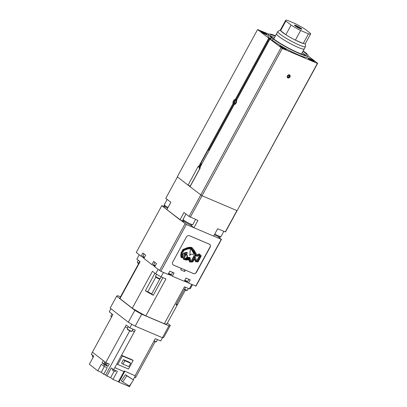 <?xml version="1.0" encoding="UTF-8"?>
<svg xmlns="http://www.w3.org/2000/svg" width="407" height="407" viewBox="0 0 407 407"><rect width="100%" height="100%" fill="white"/><g stroke="black" fill="none" stroke-linecap="round" stroke-linejoin="round"><path stroke-width="0.61" d="M275.29 36.035A20.543 2.584 28.6 0 0 270.334 35.216A20.543 2.584 28.6 0 0 273.336 38.65A20.543 2.584 28.6 0 0 293.02 50.371A20.543 2.584 28.6 0 0 306.41 54.884A20.543 2.584 28.6 0 0 303.408 51.45A20.543 2.584 28.6 0 0 303.037 51.165M270.808 36.371A20.543 2.584 -151.4 0 1 274.537 37.413M302.289 52.544A20.543 2.584 -151.4 0 1 302.66 52.829A20.543 2.584 -151.4 0 1 305.184 55.113M287.413 75.85A1.75 1.374 127.9 0 0 287.617 77.778A1.75 1.374 127.9 0 0 289.972 76.938A1.75 1.374 127.9 0 0 289.764 75.015A1.75 1.374 127.9 0 0 287.413 75.85M287.495 77.666A1.75 1.374 127.9 0 0 289.713 76.74A1.75 1.374 127.9 0 0 289.626 74.924M236.65 101.017A2.208 1.338 -66.9 0 0 236.223 100.193A2.208 1.338 -66.9 0 0 234.793 100.397A2.208 1.338 -66.9 0 0 233.674 103.032L233.704 103.414A2.732 1.659 -66.9 0 0 233.76 103.795A2.732 1.659 -66.9 0 0 234.198 104.609M233.674 103.032A2.208 1.338 -66.9 0 0 234.127 104.034A2.208 1.338 -66.9 0 0 235.409 103.938M313.151 61.228A3.119 0.392 28.6 0 0 313.1 61.187A3.119 0.392 28.6 0 0 308.704 58.806M313.787 60.872A3.688 0.463 28.6 0 0 310.058 58.669A3.688 0.463 28.6 0 0 307.85 58.023A3.688 0.463 28.6 0 0 308.389 58.572A3.688 0.463 28.6 0 0 311.721 60.577A3.688 0.463 28.6 0 0 314.27 61.523A3.688 0.463 28.6 0 0 313.787 60.872M285.007 49.252A3.119 0.392 28.6 0 0 284.956 49.211A3.119 0.392 28.6 0 0 280.56 46.825M285.643 48.891A3.688 0.463 28.6 0 0 281.914 46.693A3.688 0.463 28.6 0 0 279.706 46.042A3.688 0.463 28.6 0 0 280.245 46.591A3.688 0.463 28.6 0 0 283.577 48.596A3.688 0.463 28.6 0 0 286.126 49.542A3.688 0.463 28.6 0 0 285.643 48.891M266.219 34.646A3.119 0.392 28.6 0 0 266.168 34.605A3.119 0.392 28.6 0 0 261.767 32.219M266.855 34.285A3.688 0.463 28.6 0 0 263.12 32.082A3.688 0.463 28.6 0 0 260.918 31.436A3.688 0.463 28.6 0 0 261.457 31.985A3.688 0.463 28.6 0 0 264.789 33.99A3.688 0.463 28.6 0 0 267.338 34.936A3.688 0.463 28.6 0 0 266.855 34.285M184.549 221.764A5.266 0.661 -151.4 0 0 184.513 221.749L179.986 219.821L166.86 209.615L170.859 202.279L165.776 198.326L177.447 176.923M190.044 224.75A5.266 0.661 -151.4 0 1 190.944 225.392L193.971 227.742L197.97 220.401L189.072 216.432L183.989 212.479L179.986 219.821M275.453 35.735A22.385 2.818 28.6 0 0 268.717 34.336A22.385 2.818 28.6 0 0 271.108 37.373L273.219 38.919L272.237 40.212L269.912 39.103L282.305 48.469L202.009 195.747L237.093 210.678L225.503 231.939L217.633 228.77L213.634 236.111L193.971 227.742M190.359 217.16L202.03 195.752M189.072 216.432L200.743 195.029M225.249 232.015L236.92 210.607M190.344 186.152L188.075 185.154L190.054 186.686M235.897 100.788L234.89 100.951L234.167 102.274L234.452 103.439L235.455 103.276L236.177 101.954L235.897 100.788M236.055 101.445L234.89 100.951M235.658 102.91L234.167 102.274M236.63 99.761L236.803 99.837A2.732 1.659 -66.9 0 0 236.63 99.761A2.732 1.659 -66.9 0 0 235.994 99.7A2.732 1.659 -66.9 0 0 235.093 100.153L234.793 100.397M287.535 75.961L288.044 75.432M287.49 76.923L288.38 77.305L289.326 76.577L289.377 75.468L288.487 75.086L287.546 75.819L287.49 76.923M288.039 75.575L289.326 76.577M287.505 76.623L288.38 77.305M188.075 185.154L197.96 166.809A1.053 0.636 113.1 0 1 198.875 166.234L199.557 166.59L201.175 163.563M208.603 149.934L233.76 103.795L233.023 103.602L198.875 166.234L233.023 103.602A2.732 1.659 113.1 0 1 233.45 100.911A2.732 1.659 113.1 0 1 235.343 99.354L235.994 99.7L269.398 38.431L268.742 38.151L235.343 99.354L268.742 38.151M199.557 166.59A1.053 0.636 -66.9 0 0 199.384 166.641L199.923 167.038M190.257 186.08L199.684 168.783M269.912 39.103L236.548 100.295A2.732 1.659 113.1 0 1 236.121 102.986A2.732 1.659 113.1 0 1 234.234 104.543L200.086 167.175A1.053 0.636 113.1 0 1 200.02 168.412L190.038 186.711L202.009 195.747M272.985 38.833A22.385 2.818 28.6 0 0 294.251 51.246A22.385 2.818 28.6 0 0 308.028 55.769A22.385 2.818 28.6 0 0 305.637 52.732L303.719 51.343M282.305 48.469L317.389 63.4L237.093 210.678L317.648 63.329L307.997 55.825M281.018 47.736L200.722 195.014M268.905 34.163L257.595 29.528L268.701 38.161M257.595 29.528L177.299 176.806L187.978 185.109M317.389 63.4L317.648 63.329M303.759 51.272A22.385 2.818 28.6 0 0 303.2 50.865M272.237 40.212A22.385 2.818 28.6 0 0 293.503 52.625A22.385 2.818 28.6 0 0 307.28 57.143L308.028 55.769M269.398 38.431L270.355 38.751L271.108 37.373M268.717 34.336L267.969 35.709A22.385 2.818 28.6 0 0 270.355 38.751M185.277 256.039A4.558 3.582 127.9 0 0 184.793 257.295A0.432 0.341 127.9 0 1 184.442 257.677L183.939 255.041L184.508 255.25L184.717 254.665L184.997 255.016L185.353 254.35L185.755 254.645L185.79 254.126L186.233 254.375L186.594 253.709L186.889 254.039L186.721 253.459L187.2 253.21L187.083 252.279L186.604 252.767L186.431 252.386L185.378 253.51L185.902 252.452L185.628 252.488L184.254 254.243L184.59 252.747L182.733 254.456L182.209 256.222L182.143 254.207L183.735 250.585L187.622 249.018L189.983 248.565L191.549 248.606L195.813 255.871L197.186 256.242L199.42 255.454L199.73 256.201L199.018 256.496L199.115 257.422L198.357 257.723L198.621 258.404L197.848 258.664L198.138 259.335L197.446 259.381L197.634 260.327L196.566 260.399L195.284 257.377L194.175 257.763L193.747 257.392L195.248 256.822L195.457 256.288L194.938 255.438L193.925 255.576L193.773 255.871L194.388 256.491L193.111 257.143L193.722 257.824L192.455 258.44L193.071 259.086L192.918 259.412L191.931 259.447L192.246 260.714L190.72 260.75L190.217 258.577L186.187 258.827L184.702 258.191A1.114 0.875 127.9 0 0 184.87 258.069A2.686 2.106 127.9 0 0 187.149 258.124L190.161 258.033L189.988 257.433L187.337 257.433A3.414 2.681 127.9 0 0 187.352 255.667A1.048 0.824 127.9 0 0 185.277 256.039L185.2 255.978A1.236 0.972 -52.1 0 1 185.246 255.886A1.236 0.972 -52.1 0 1 185.872 255.265A1.226 0.962 -52.1 0 1 186.452 255.087A1.048 0.824 -52.1 0 1 187.067 255.25M187.088 256.135A2.707 2.127 -52.1 0 1 186.945 257.509A0.824 0.646 -52.1 0 1 186.314 258.043L186.309 258.048A4.823 3.785 127.9 0 0 187.067 256.171L187.118 256.125M191.773 248.229L191.234 247.99L193.885 251.017L196.113 255.179L197.212 255.596L199.196 254.711L197.212 255.596M191.31 248.051L189.606 248.041L191.234 247.99M189.382 248.158L187.256 248.514L189.306 248.097M187.256 248.514L184.035 249.644L187.179 248.453M184.117 249.705L183.252 250.259L184.035 249.644M183.252 250.259L181.476 253.393L183.175 250.198M181.553 253.454L181.329 256.013L181.476 253.393M181.405 256.074L181.827 257.29L181.329 256.013M181.827 257.29L183.15 255.708L183.069 256.848L183.053 255.871M183.069 256.848L184.005 258.786L182.992 256.786M184.086 258.847L186.543 259.483L189.601 259.188L189.682 259.844L189.535 259.198M189.682 259.844L190.313 261.498L189.606 259.783M190.313 261.498L192.506 261.421L194.058 258.557L194.617 258.353L196.128 261.167L194.582 258.369M196.128 261.167L197.822 261.263L200.463 256.181L199.196 254.711M196.093 255.138L197.136 255.54M195.645 261.757L194.266 259.091L192.862 261.864L189.794 262.098L188.95 259.819L186.172 260.068L183.699 259.407L182.758 257.31L182.458 257.723L181.283 257.656L180.784 256.156L181.039 253.113L182.835 249.628L187.006 247.843L191.224 247.339L192.099 247.726L194.587 250.788L196.53 254.355L197.649 254.604L199.247 253.841L201.277 255.84L198.041 261.925L195.645 261.757L194.246 259.137M189.794 262.098L189.107 260.734M188.884 259.824L189.031 260.678M183.699 259.407L182.728 257.351M181.283 257.656L180.784 256.156M181.039 253.113L180.708 256.095M182.835 249.628L180.962 253.052M187.006 247.843L182.758 249.567M188.762 247.395L186.93 247.787M191.224 247.339L188.685 247.334M192.099 247.726L191.148 247.283M197.649 254.604L196.505 254.304M199.247 253.841L197.573 254.543M173.117 264.886L193.579 273.596M195.96 272.741L210.297 246.449M209.656 244.342L189.169 235.622M185.185 270.024L193.305 273.504A2.635 2.071 127.9 0 0 196.286 272.344L210.144 246.922A2.635 2.071 127.9 0 0 209.717 244.383M173.041 264.835A2.635 2.071 127.9 0 0 173.372 265.018L181.486 268.503L180.733 269.877L184.59 271.52L184.834 269.816M193.381 273.565A2.635 2.071 127.9 0 0 196.561 272.09L210.068 247.314A2.635 2.071 127.9 0 0 209.758 244.414A2.635 2.071 127.9 0 0 209.391 244.2L189.459 235.714A2.635 2.071 127.9 0 0 186.279 237.189L172.772 261.966A2.635 2.071 127.9 0 0 173.082 264.865A2.635 2.071 127.9 0 0 173.448 265.079M196.286 272.344A2.635 2.071 127.9 0 0 196.479 272.029L209.992 247.253A2.635 2.071 127.9 0 0 210.144 246.922M185.343 270.141L184.59 271.52M187.164 281.664L187.022 281.924L188.502 283.074L190.252 279.863L186.014 278.057L184.259 281.273L172.309 276.185L170.828 275.035A2.895 0.366 28.6 0 0 170.101 274.527M187.022 281.924A2.895 0.366 28.6 0 0 186.294 281.42M172.309 276.185L174.059 272.97L169.821 271.169L168.066 274.379L160.841 271.301L186.355 224.501L221.245 239.352L218.254 236.752M160.841 271.301L154.726 266.819L156.476 263.609L153.648 261.406L151.897 264.621L154.111 265.562A2.895 0.366 28.6 0 1 154.441 265.71M151.897 264.621L143.915 258.42L145.665 255.204L142.837 253.006L141.087 256.217L143.305 257.158A2.895 0.366 28.6 0 1 143.63 257.305M165.847 207.219L161.777 205.667L186.355 224.501M188.502 283.074L195.986 286.08L221.505 239.28M161.777 205.667L136.259 252.462L141.087 256.217M195.731 286.152L221.245 239.352M159.554 270.574L185.068 223.774M186.309 258.048L186.345 258.109A0.824 0.646 127.9 0 0 187.022 257.57A2.707 2.127 127.9 0 0 187.159 256.151M184.793 257.295L184.717 257.234A4.558 3.582 -52.1 0 1 185.2 255.978M189.988 257.433L187.393 257.585M185.76 258.486L184.819 258.42M186.854 258.857L186.111 258.766M190.217 258.577L186.777 258.801M191.209 260.923L190.735 260.719M192.246 260.714L191.193 260.745M192.399 260.399L192.165 260.653M191.778 259.752L192.323 260.338M192.918 259.412L191.855 259.386M193.071 259.086L192.842 259.356M192.455 258.44L192.994 259.03M193.539 258.155L192.496 258.16M193.722 257.824L193.462 258.099M193.111 257.143L193.646 257.763M194.2 256.842L193.162 256.842M194.388 256.491L194.124 256.781M193.773 255.871L194.312 256.43M194.897 255.515L193.849 255.515M194.175 257.763L193.885 257.621M195.284 257.377L194.098 257.702M196.902 260.429L196.637 260.327M197.634 260.327L196.846 260.282M197.339 259.595L197.68 260.042M198.138 259.335L197.37 259.32M197.848 258.664L198.189 259.055M198.621 258.404L197.878 258.389M198.357 257.723L198.657 258.124M199.115 257.422L198.423 257.397M198.881 256.781L199.165 257.117M199.593 256.451L198.942 256.435M199.272 255.713L199.654 256.14M195.813 255.871L193.737 251.908M191.514 248.606L193.661 251.847M182.448 255.377L182.285 256.186M182.733 254.456L182.372 255.316M183.303 253.724L182.657 254.395M184.59 252.747L183.16 254.217M184.732 253.5L184.325 253.953M185.628 252.488L184.651 253.444M185.902 252.452L185.551 252.426M186.431 252.386L185.495 253.368M187.083 252.279L186.594 252.64M186.838 254.06L186.569 253.724M186.233 254.375L185.928 254.049M185.623 254.685L185.327 254.355M184.997 255.016L184.697 254.675M184.366 255.296L184.081 254.986M184.717 257.234A0.432 0.341 -52.1 0 1 184.407 257.606M189.81 255.581L190.242 249.415L191.178 249.262L190.323 249.476L189.81 255.581L190.527 254.273L194.154 254.253L191.178 249.262M167.363 323.117L170.314 325.412A30.55 3.846 -151.4 0 1 170.309 325.422A30.55 3.846 -151.4 0 1 168.946 325.798L141.702 314.204A30.55 3.846 -151.4 0 1 134.844 310.317L116.656 296.179A30.55 3.846 -151.4 0 1 116.661 296.169A30.55 3.846 -151.4 0 1 118.025 295.792L120.492 296.845M176.414 304.009L177.503 304.472A26.867 3.378 -151.4 0 1 177.452 304.614L167.073 323.657A26.867 3.378 -151.4 0 1 164.321 323.738L145.813 315.863A26.867 3.378 -151.4 0 1 132.311 308.211L119.958 298.606A26.867 3.378 -151.4 0 1 119.897 297.934L130.281 278.897A26.867 3.378 -151.4 0 1 130.377 278.775M163.807 337.347L170.309 325.422L163.807 337.342A30.55 3.846 -151.4 0 1 163.807 337.347A30.55 3.846 -151.4 0 1 162.439 337.724L135.2 326.129A30.55 3.846 -151.4 0 1 128.337 322.242L110.155 308.104A30.55 3.846 -151.4 0 1 110.155 308.099A30.55 3.846 -151.4 0 1 110.16 308.094M110.155 308.104L116.656 296.179L110.155 308.099M128.337 322.242L134.844 310.317M135.2 326.129L141.702 314.204M162.439 337.724L168.946 325.798M147.792 291.829A3.159 0.397 -151.4 0 1 151.653 294.012L153.286 295.284A26.867 3.378 -151.4 0 1 145.345 290.786L147.792 291.829L155.84 277.075M154.93 273.209L145.345 290.786M153.286 295.284L162.907 277.63M177.452 304.614A26.867 3.378 -151.4 0 1 175.921 304.914L185.541 287.266M177.503 304.472L185.363 290.059M130.281 278.897A26.867 3.378 -151.4 0 0 130.311 279.507A26.867 3.378 -151.4 0 1 130.235 279.039L139.82 261.457M130.311 279.507L140.054 261.64M154.843 266.605L152.762 264.988M144.032 258.201L141.951 256.583M187.922 282.626L184.351 281.105M171.729 275.732L168.157 274.211M192.465 284.763L190.39 288.568L189.311 288.868L184.457 286.803L164.321 323.738M119.958 298.606L140.094 261.676L136.854 259.152L139.24 254.782M132.311 308.211L152.452 271.281L155.688 273.799L158.074 269.424M145.813 315.863L165.949 278.927L161.096 276.862L155.688 273.799M161.096 276.862L163.507 272.436M189.311 288.868L191.722 284.447M93.244 357.143L92.338 356.43L92.872 355.453M104.803 361.798L104.273 362.769L104.507 363.034L107.051 364.285L107.575 363.319M112.861 369.098L112.342 370.044L112.576 370.309L115.12 371.555L115.654 370.568M128.368 326.679L127.238 328.754A2.635 0.331 28.6 0 0 127.238 328.805L127.366 329.222A2.32 0.29 28.6 0 0 127.706 329.568A2.32 0.29 28.6 0 0 129.797 330.83A2.32 0.29 28.6 0 0 131.4 331.425L131.822 331.303A2.635 0.331 28.6 0 0 131.863 331.278L133.008 329.177M127.238 328.805A2.635 0.331 28.6 0 0 127.625 329.197A2.635 0.331 28.6 0 0 130.001 330.626A2.635 0.331 28.6 0 0 131.822 331.303M153.958 341.081A2.32 0.29 28.6 0 0 155.937 341.87L156.359 341.748A2.635 0.331 28.6 0 0 156.4 341.722L157.545 339.621M154.09 340.837A2.635 0.331 28.6 0 0 156.359 341.748M111.991 313.945L110.857 316.02A2.635 0.331 28.6 0 0 110.857 316.071L110.984 316.488A2.32 0.29 28.6 0 0 111.325 316.834A2.32 0.29 28.6 0 0 111.579 317.022M110.857 316.071A2.635 0.331 28.6 0 0 111.243 316.463A2.635 0.331 28.6 0 0 111.706 316.794M122.985 364.163L128.81 366.641L130.672 363.222L124.852 360.744L122.985 364.163L121.596 363.08L123.458 359.661L129.284 362.138L130.672 363.222M124.852 360.744L123.458 359.661M122.415 355.957L121.54 355.275L116.89 363.807L117.765 364.489L128.485 369.052L133.135 360.516L122.415 355.957L117.765 364.489M133.135 360.516L132.26 359.839L121.54 355.275M129.406 386.039L133.537 379.945L126.847 375.788L122.71 381.883L129.406 386.039M122.71 381.883L121.296 380.784L125.432 374.689L133.537 379.945M126.847 375.788L125.432 374.689M133.262 379.731L135.368 375.87L124.288 370.97L118.396 381.746L112.943 379.421L117.369 371.301L113.67 369.724L111.355 367.923L106.924 376.048L110.628 377.62L114.113 371.225M124.807 371.372L118.925 382.153L118.396 381.746M135.368 375.87L124.288 370.97M118.925 382.153L129.492 386.65L131.537 382.895M104.406 366.493L101.241 372.303L103.709 374.226L107.265 367.709L103.79 366.234L101.323 364.311L97.772 370.828L89.352 364.285L93.783 356.161L91.31 354.243L92.435 352.182M101.241 372.303L97.772 370.828M92.725 355.728L92.226 355.342L92.379 355.072M155.169 341.656L135.475 377.737L134.559 377.35M112.943 379.421L110.628 377.62M108.013 366.331L104.543 364.855L102.045 362.917L105.515 364.392L108.013 366.331L109.264 364.036L105.774 362.556L126.236 325.025L129.853 327.833L131.807 324.247M105.515 364.392L105.82 363.838M103.297 360.627L102.045 362.917M135.261 330.138L134.264 331.97L132.331 330.423M127.712 327.884L125.244 326.862L126.246 325.03M127.701 327.905L125.244 326.862M134.264 331.97L132.311 330.453M105.774 362.556L92.414 352.167L112.876 314.636L109.264 311.828L110.953 308.73M121.561 355.28L135.272 330.138L129.853 327.833M162.459 337.729L160.699 340.964L155.281 338.655L135.104 375.661M123.967 371.566L114.794 367.658L113.67 369.724M114.81 367.669L116.906 363.822M103.709 374.226L105.637 375.045L129.757 330.81M105.637 375.045L106.924 376.048M103.79 366.234L104.543 364.855M199.786 168.839L199.191 168.391L201.628 163.914M201.796 164.041L200.844 163.309L208.226 149.771L209.346 150.188M209.173 150.509L208.226 149.771M276.623 33.7A15.802 1.989 28.6 0 0 276.501 33.817A15.802 1.989 28.6 0 0 278.805 36.457A15.802 1.989 28.6 0 0 293.951 45.472A15.802 1.989 28.6 0 0 304.248 48.947A15.802 1.989 28.6 0 0 304.278 48.779M280.418 29.925L277.905 31.441A15.751 1.979 28.6 0 0 277.798 31.548L276.546 33.842A15.751 1.979 28.6 0 0 278.846 36.472A15.751 1.979 28.6 0 0 293.94 45.462A15.751 1.979 28.6 0 0 304.202 48.921L305.454 46.627A15.751 1.979 28.6 0 0 305.484 46.479L305.392 43.544M277.798 31.548A15.751 1.979 28.6 0 0 280.097 34.183A15.751 1.979 28.6 0 0 295.187 43.167A15.751 1.979 28.6 0 0 305.454 46.627M285.867 21.016L280.611 30.652A14.225 1.791 28.6 0 0 282.463 32.362A14.225 1.791 28.6 0 0 285.862 34.732A14.225 1.791 28.6 0 0 295.38 40.12A14.225 1.791 28.6 0 0 303.24 43.468A14.225 1.791 28.6 0 0 305.362 43.6L310.617 33.964A14.225 1.791 28.6 0 0 310.393 33.303L305.143 29.223A14.225 1.791 28.6 0 0 295.624 23.83L287.764 20.482A14.225 1.791 28.6 0 0 285.643 20.35A14.225 1.791 28.6 0 0 285.867 21.016L291.117 25.097A14.225 1.791 28.6 0 0 300.631 30.489L308.496 33.832A14.225 1.791 28.6 0 0 310.617 33.964M300.768 28.994A3.643 0.458 28.6 0 0 300.524 28.79A3.643 0.458 28.6 0 0 295.156 25.931M301.211 28.47A4.212 0.529 28.6 0 0 296.947 25.956A4.212 0.529 28.6 0 0 294.429 25.219A4.212 0.529 28.6 0 0 295.044 25.845A4.212 0.529 28.6 0 0 298.855 28.134A4.212 0.529 28.6 0 0 301.765 29.218A4.212 0.529 28.6 0 0 301.211 28.47M300.631 30.489L295.38 40.12L303.24 43.468L308.496 33.832M291.117 25.097L285.862 34.732L280.611 30.652A14.225 1.791 28.6 0 1 280.387 29.986L285.643 20.35M214.789 233.989A5.53 0.697 28.6 0 0 220.965 236.579L220.441 237.067L219.409 237.128L214.352 234.793M183.913 220.228A5.53 0.697 28.6 0 0 189.214 223.387A5.53 0.697 28.6 0 0 192.816 224.598L191.265 225.152C189.586 224.745 187.179 223.489 184.04 221.388C183.008 220.584 182.697 219.892 183.104 219.307A5.53 0.697 28.6 0 0 183.913 220.228M167.577 208.303L165.247 206.781C164.214 205.978 163.904 205.286 164.316 204.696A5.53 0.697 28.6 0 0 165.125 205.621A5.53 0.697 28.6 0 0 168.015 207.494M191.097 225.112L190.944 225.392M199.654 167.531L197.96 166.809M233.771 103.836L208.633 149.944M201.195 163.578L199.578 166.549M269.424 38.441L236.029 99.695M271.469 37.556L270.482 39.372M271.281 37.444L270.273 39.286M168.661 273.285A2.635 0.331 28.6 0 0 171.52 274.476L170.66 274.725L168.442 273.692A2.106 0.265 28.6 0 0 170.457 274.649A2.106 0.265 28.6 0 0 170.502 274.328M184.641 280.581A2.106 0.265 28.6 0 0 186.65 281.542A2.106 0.265 28.6 0 0 186.696 281.222M184.854 280.179A2.635 0.331 28.6 0 0 187.713 281.364L186.854 281.619L184.636 280.581M154.238 265.547A2.106 0.265 28.6 0 0 155.108 266.127M155.103 266.132L154.161 265.506L153.714 264.484A2.635 0.331 28.6 0 0 154.1 264.926A2.635 0.331 28.6 0 0 155.321 265.73M143.427 257.143A2.106 0.265 28.6 0 0 144.297 257.723M144.292 257.728L143.35 257.102L142.908 256.079A2.635 0.331 28.6 0 0 143.289 256.522A2.635 0.331 28.6 0 0 144.51 257.326M170.971 274.776L170.828 275.035M138.858 263.217A2.635 0.331 -151.4 0 1 137.714 262.459A2.635 0.331 -151.4 0 1 137.327 262.016L137.775 263.039L138.639 263.619A2.106 0.265 -151.4 0 1 137.846 263.08M155.912 276.607A2.635 0.331 -151.4 0 1 155.53 276.165L155.973 277.187C158.542 278.887 159.936 279.385 160.155 278.688A2.635 0.331 -151.4 0 1 158.435 278.108A2.635 0.331 -151.4 0 1 155.912 276.607M159.132 278.541A2.106 0.265 -151.4 0 1 158.618 278.688A2.106 0.265 -151.4 0 1 156.049 277.228M186.396 290.145A2.106 0.265 -151.4 0 1 186.345 290.466A2.106 0.265 -151.4 0 1 184.325 289.499L186.554 290.542L187.413 290.293A2.635 0.331 -151.4 0 1 184.544 289.097M151.653 294.012L159.87 278.943M220.965 236.579L223.789 231.395M192.816 224.598L195.645 219.414M164.316 204.696L167.191 199.425M183.104 219.307L185.979 214.031M269.459 38.446L236.07 99.69M233.781 103.882L208.664 149.959M201.221 163.599L199.603 166.575M171.52 274.476L172.665 272.38M187.713 281.364L188.858 279.268M142.908 256.079L144.063 253.958M153.714 264.484L154.874 262.362M138.283 260.266L137.327 262.016M156.553 274.287L155.53 276.165M161.141 276.877L160.155 278.688M188.4 288.482L187.413 290.293M301.455 54.065L304.248 48.947M273.708 38.935L276.501 33.817"/></g></svg>
